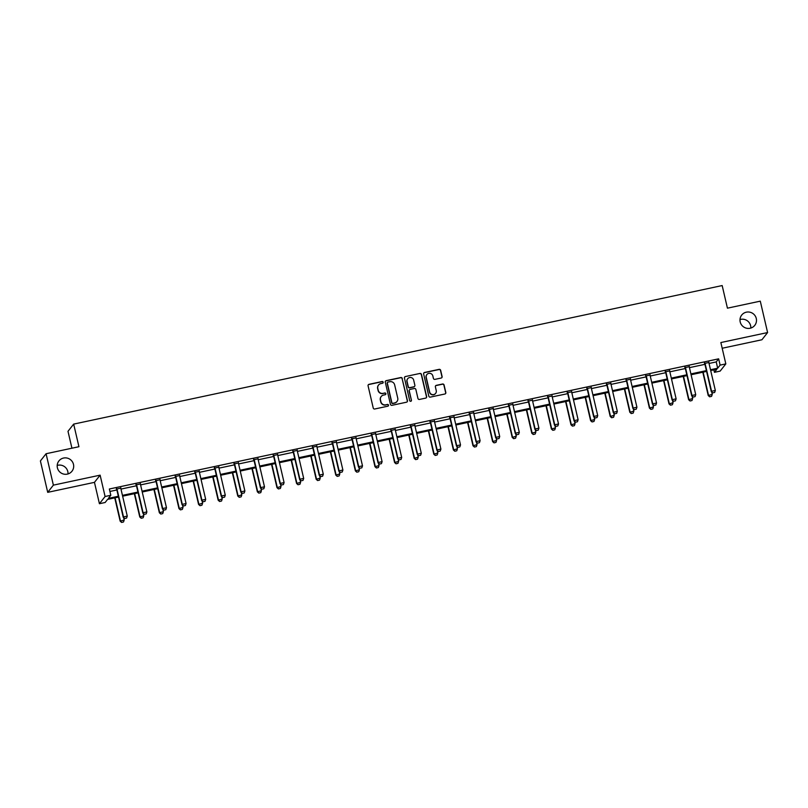 <?xml version="1.0" encoding="UTF-8"?>
<svg xmlns="http://www.w3.org/2000/svg" width="808" height="808" viewBox="0 0 808 808"><rect width="100%" height="100%" fill="white"/><g stroke="black" fill="none" stroke-linecap="round" stroke-linejoin="round"><path stroke-width="1.21" d="M740.199 321.927A8.312 8.161 38.2 0 0 754.773 325.351A8.312 8.161 38.2 0 0 749.996 312.211A8.312 8.161 38.2 0 0 740.199 321.927M750.804 328.068A8.312 8.161 38.2 0 0 739.997 319.554M57.398 467.802A8.312 8.161 38.2 0 0 71.973 471.226A8.312 8.161 38.2 0 0 67.195 458.086A8.312 8.161 38.2 0 0 57.398 467.802M68.003 473.942A8.312 8.161 38.2 0 0 57.196 465.428M383.184 382.204A0.889 0.879 38.2 0 0 382.123 381.527L369.024 384.325A1.273 1.252 38.2 0 0 368.074 385.82L373.235 408.02A1.273 1.252 38.2 0 0 374.761 408.989L387.86 406.182A0.889 0.879 38.2 0 0 388.527 405.141A0.889 0.879 38.2 0 0 387.456 404.465L385.769 404.818A4.08 4.01 38.2 0 1 380.901 401.717L380.467 399.869A4.08 4.01 38.2 0 1 383.497 395.082L385.194 394.718A0.889 0.879 38.2 0 0 385.86 393.668A0.889 0.879 38.2 0 0 384.79 392.991L383.093 393.355A4.08 4.01 38.2 0 1 378.235 390.254L377.801 388.406A4.08 4.01 38.2 0 1 380.831 383.618L382.527 383.255A0.889 0.879 38.2 0 0 383.184 382.204M382.941 383.032A0.889 0.879 38.2 0 0 381.972 381.719L368.862 384.517A1.273 1.252 38.2 0 0 368.236 384.871M388.274 405.969A0.889 0.879 38.2 0 0 387.305 404.656L385.769 404.818M385.608 394.496A0.889 0.879 38.2 0 0 384.638 393.193L383.093 393.355M47.712 492.345L40.4 460.944L46.076 453.732L53.379 485.143L47.712 492.345L94.455 482.356L99.424 503.717L105.09 496.506L110.817 495.284L108.383 498.374L118.332 496.243M722.19 348.248L761.924 339.764L767.6 332.553L720.857 342.541L725.826 363.893L720.15 371.104L714.434 372.326L716.868 369.236L710.697 370.549M46.076 453.732L78.931 446.713L73.669 424.109L722.17 285.557L727.432 308.171L760.288 301.152L767.6 332.553M441.158 378.043A1.273 1.252 38.2 0 0 442.107 376.538L440.653 370.316A1.273 1.252 38.2 0 0 439.138 369.347L424.584 372.458A1.273 1.252 38.2 0 0 423.634 373.952L428.806 396.142A1.273 1.252 38.2 0 0 430.321 397.112L444.875 394.001A1.273 1.252 38.2 0 0 445.824 392.506L444.067 384.992A1.273 1.252 38.2 0 0 442.552 384.022L436.32 385.345A1.273 1.252 38.2 0 0 435.381 386.85L436.239 390.577A3.414 3.353 38.2 0 1 432.219 394.567A3.414 3.353 38.2 0 1 429.644 391.981L426.25 377.376A3.414 3.353 38.2 0 1 430.27 373.387A3.414 3.353 38.2 0 1 432.846 375.962L433.411 378.397A1.273 1.252 38.2 0 0 434.926 379.366L441.158 378.043M94.455 482.356L100.121 475.154L53.379 485.143M100.121 475.154L105.09 496.506M709.04 363.459L716.221 361.923L718.645 358.833L109.353 489.002L110.817 495.284M718.645 358.833L720.11 365.115L725.826 363.893M402.303 378.508A1.273 1.252 38.2 0 0 400.778 377.538L386.224 380.649A1.273 1.252 38.2 0 0 385.275 382.144L390.446 404.343A1.273 1.252 38.2 0 0 391.961 405.313L406.515 402.202A1.273 1.252 38.2 0 0 407.464 400.707L402.142 378.71A1.273 1.252 38.2 0 0 400.627 377.74L386.072 380.841A1.273 1.252 38.2 0 0 385.436 381.194M405.404 376.548L419.958 373.447A1.273 1.252 38.2 0 1 421.473 374.417L426.644 396.607A1.273 1.252 38.2 0 1 425.695 398.102L419.463 399.435A1.273 1.252 38.2 0 1 417.948 398.465L415.857 389.466A1.273 1.252 38.2 0 0 414.332 388.496L410.201 389.375A1.273 1.252 38.2 0 0 409.252 390.87L411.434 400.243A0.889 0.879 38.2 0 1 410.383 401.283A0.889 0.879 38.2 0 1 409.707 400.616L404.454 378.053A1.273 1.252 38.2 0 1 405.404 376.548L419.958 373.447M73.669 424.109L67.993 431.31L71.932 448.208M118.523 497.061L107.565 499.405L105.141 502.495L99.424 503.717M713.868 369.872L714.434 372.326M706.586 371.428L691.092 374.74M686.982 375.619L671.488 378.932M667.378 379.81L651.894 383.113M647.784 383.992L632.29 387.305M628.18 388.183L612.686 391.496M608.575 392.375L593.082 395.678M588.971 396.556L573.478 399.869M569.367 400.748L553.884 404.061M549.773 404.929L534.28 408.242M530.169 409.121L514.676 412.434M510.565 413.312L495.072 416.615M490.961 417.494L475.468 420.806M471.367 421.685L455.874 424.998M451.763 425.877L436.269 429.179M432.159 430.058L416.665 433.371M412.555 434.25L397.061 437.562M392.951 438.431L377.457 441.744M373.357 442.622L357.863 445.935M353.752 446.814L338.259 450.117M334.148 450.995L318.655 454.308M314.544 455.187L299.051 458.5M294.94 459.378L279.457 462.681M275.346 463.56L259.853 466.873M255.742 467.751L240.249 471.064M236.138 471.933L220.645 475.245M216.534 476.124L201.041 479.437M196.93 480.316L181.447 483.618M177.336 484.497L161.842 487.81M157.732 488.689L142.238 492.001M138.128 492.88L122.634 496.183M710.505 369.731L717.676 368.206L720.11 365.115M122.442 495.365L137.936 492.062M142.046 491.183L157.54 487.87M161.651 486.992L177.144 483.679M181.255 482.8L196.748 479.498M200.849 478.619L216.342 475.306M220.453 474.427L235.946 471.125M240.057 470.246L255.55 466.933M259.661 466.054L275.154 462.742M279.265 461.863L294.758 458.56M298.859 457.681L314.352 454.369M318.463 453.49L333.957 450.177M338.067 449.299L353.561 445.996M357.671 445.117L373.165 441.804M377.275 440.926L392.759 437.613M396.869 436.744L412.363 433.431M416.474 432.553L431.967 429.24M436.078 428.361L451.571 425.059M455.682 424.18L471.175 420.867M475.286 419.988L490.769 416.675M494.88 415.797L510.373 412.494M514.484 411.615L529.977 408.303M534.088 407.424L549.581 404.111M553.692 403.243L569.185 399.93M573.296 399.051L588.78 395.738M592.89 394.859L608.384 391.557M612.494 390.678L627.988 387.365M632.098 386.487L647.592 383.174M651.702 382.295L667.196 378.992M671.307 378.114L686.79 374.801M690.901 373.922L706.394 370.609M716.221 361.923L717.676 368.206M109.918 491.456L116.877 489.961M120.988 489.082L136.471 485.78M140.582 484.901L156.075 481.588M160.186 480.709L175.679 477.407M179.79 476.528L195.284 473.215M199.394 472.337L214.888 469.024M218.998 468.145L234.482 464.842M238.592 463.964L254.086 460.651M258.196 459.772L273.69 456.459M277.8 455.581L293.294 452.278M297.405 451.399L312.898 448.087M317.009 447.208L332.492 443.905M336.603 443.026L352.096 439.714M356.207 438.835L371.7 435.522M375.811 434.643L391.304 431.341M395.415 430.462L410.908 427.149M415.019 426.271L430.502 422.958M434.613 422.079L450.106 418.776M454.217 417.898L469.711 414.585M473.821 413.706L489.315 410.403M493.425 409.525L508.919 406.212M513.029 405.333L528.513 402.02M532.624 401.142L548.117 397.839M552.228 396.96L567.721 393.647M571.832 392.769L587.325 389.456M591.436 388.577L606.929 385.275M611.03 384.396L626.523 381.083M630.634 380.204L646.127 376.892M650.238 376.023L665.731 372.71M669.842 371.832L685.335 368.519M689.446 367.64L704.94 364.337M704.586 363.418L708.869 362.509M684.982 367.61L689.264 366.691M665.378 371.791L669.66 370.882M645.784 375.983L650.066 375.064M626.18 380.174L630.462 379.255M606.576 384.356L610.858 383.446M586.972 388.547L591.254 387.628M567.378 392.739L571.65 391.819M547.774 396.92L552.056 396.011M528.169 401.111L532.452 400.192M508.565 405.293L512.848 404.384M488.961 409.484L493.244 408.565M469.367 413.676L473.639 412.757M449.763 417.857L454.046 416.948M430.159 422.049L434.441 421.13M410.555 426.24L414.837 425.321M390.951 430.422L395.233 429.513M371.357 434.613L375.629 433.694M351.753 438.794L356.035 437.886M332.149 442.986L336.431 442.067M312.544 447.178L316.827 446.258M292.94 451.359L297.223 450.45M273.346 455.55L277.619 454.631M253.742 459.742L258.025 458.823M234.138 463.923L238.421 463.014M214.534 468.115L218.817 467.196M194.93 472.296L199.212 471.387M175.336 476.488L179.608 475.579M155.732 480.679L160.014 479.76M136.128 484.861L140.41 483.952M116.524 489.052L120.806 488.133M378.467 385.133A4.08 4.01 38.2 0 0 377.649 388.598L377.801 388.406M382.941 393.546A4.08 4.01 38.2 0 1 378.073 390.446L377.649 388.598M381.134 396.597A4.08 4.01 38.2 0 0 380.316 400.061L380.467 399.869M385.608 405.02A4.08 4.01 38.2 0 1 380.75 401.919L380.316 400.061M407.151 401.849A1.273 1.252 38.2 0 0 407.313 400.899L402.142 378.71M387.981 382.083A0.889 0.879 38.2 0 0 387.325 383.133L391.85 402.616A0.889 0.879 38.2 0 0 392.92 403.293L394.708 402.909A4.08 4.01 38.2 0 0 397.738 398.122L394.637 384.81A4.08 4.01 38.2 0 0 389.769 381.709L387.981 382.083M387.416 382.497A0.889 0.879 38.2 0 0 387.163 383.325L387.325 383.133M396.92 401.586A4.08 4.01 38.2 0 1 394.556 403.111L392.769 403.485A0.889 0.879 38.2 0 1 391.698 402.808L387.163 383.325M426.331 397.748A1.273 1.252 38.2 0 0 426.493 396.799L421.321 374.609A1.273 1.252 38.2 0 0 419.806 373.639M409.414 389.921A1.273 1.252 38.2 0 0 409.101 391.072L411.434 400.243M411.191 401.071A0.889 0.879 38.2 0 0 411.282 400.435M413.676 380.124A3.414 3.353 38.2 0 0 407.697 378.72A3.414 3.353 38.2 0 0 407.081 381.538L408.282 386.679A1.273 1.252 38.2 0 0 409.797 387.648L413.928 386.769A1.273 1.252 38.2 0 0 414.878 385.275L413.676 380.124M407.626 378.821A3.414 3.353 38.2 0 0 406.929 381.729L407.081 381.538M414.565 386.416A1.273 1.252 38.2 0 1 413.777 386.961L409.646 387.85A1.273 1.252 38.2 0 1 408.121 386.881L406.929 381.729M405.252 376.75A1.273 1.252 38.2 0 0 404.616 377.094M426.786 374.659A3.414 3.353 38.2 0 0 426.089 377.568L426.25 377.376M435.542 393.486A3.414 3.353 38.2 0 1 429.492 392.183L426.089 377.568M445.511 393.658A1.273 1.252 38.2 0 0 445.673 392.708L443.915 385.184A1.273 1.252 38.2 0 0 442.4 384.214L436.169 385.547A1.273 1.252 38.2 0 0 435.532 385.891M441.794 377.69A1.273 1.252 38.2 0 0 441.956 376.74L440.501 370.508A1.273 1.252 38.2 0 0 438.986 369.539L424.432 372.65A1.273 1.252 38.2 0 0 423.796 373.003M114.736 497.869L120.16 521.15L124.2 519.999L123.654 517.645M121.594 522.443L123.523 521.978L121.594 522.443L120.16 521.15M115.079 497.799L120.432 520.807L121.644 522.382M124.2 519.999L123.523 521.978M124.705 518.484L126.593 518.08L124.705 518.484L123.22 517.261L116.796 489.628A1.303 1.273 38.2 0 0 116.645 489.254L116.312 488.689M120.836 487.729L120.806 488.072A1.303 1.273 38.2 0 0 120.836 488.466L127.27 516.1L123.503 516.908L117.069 489.274A1.303 1.273 38.2 0 0 116.918 488.901L116.746 488.598M126.593 518.08L127.27 516.1M123.22 517.261L124.664 518.544M134.34 493.688L139.764 516.969L143.804 515.807L143.258 513.454M141.198 518.251L143.127 517.787L141.198 518.251L139.764 516.969M134.684 493.617L140.037 516.615L141.238 518.191M143.804 515.807L143.127 517.787M153.944 489.496L159.358 512.777L163.408 511.626L162.863 509.272M160.802 514.06L162.731 513.605L160.802 514.06L159.358 512.777M154.288 489.426L159.641 512.423L160.843 514.009M163.408 511.626L162.731 513.605M144.309 514.302L146.197 513.898L144.309 514.302L142.824 513.07L136.401 485.436A1.303 1.273 38.2 0 0 136.249 485.063L135.916 484.507M140.441 483.538L140.41 483.891A1.303 1.273 38.2 0 0 140.441 484.275L146.874 511.919L143.107 512.716L136.673 485.083A1.303 1.273 38.2 0 0 136.522 484.719L136.34 484.416M146.197 513.898L146.874 511.919M142.824 513.07L144.268 514.353M163.913 510.111L165.802 509.707L163.913 510.111L162.428 508.878L155.994 481.245A1.303 1.273 38.2 0 0 155.853 480.881L155.52 480.316M160.045 479.346L160.014 479.7A1.303 1.273 38.2 0 0 160.045 480.093L166.478 507.727L162.701 508.535L156.277 480.901A1.303 1.273 38.2 0 0 156.126 480.528L155.944 480.225M165.802 509.707L166.478 507.727M162.428 508.878L163.862 510.171M173.548 485.305L178.962 508.586L183.012 507.434L182.457 505.081M180.396 509.878L182.335 509.414L180.396 509.878L178.962 508.586M173.892 485.234L179.235 508.242L180.447 509.818M183.012 507.434L182.335 509.414M183.517 505.919L185.396 505.515L183.517 505.919L182.032 504.697L175.599 477.063A1.303 1.273 38.2 0 0 175.457 476.69L175.124 476.124M179.649 475.165L179.618 475.508A1.303 1.273 38.2 0 0 179.649 475.902L186.072 503.536L182.305 504.344L175.871 476.71A1.303 1.273 38.2 0 0 175.73 476.346L175.548 476.033M185.396 505.515L186.072 503.536M182.032 504.697L183.466 505.98M193.152 481.124L198.566 504.404L202.616 503.243L202.061 500.889M200 505.687L201.929 505.222L200 505.687L198.566 504.404M193.486 481.053L198.839 504.051L200.051 505.626M202.616 503.243L201.929 505.222M203.121 501.738L205 501.334L203.121 501.738L201.636 500.506L195.203 472.872A1.303 1.273 38.2 0 0 195.051 472.508L194.718 471.943M199.243 470.973L199.222 471.327A1.303 1.273 38.2 0 0 199.253 471.721L205.676 499.354L201.909 500.152L195.475 472.518A1.303 1.273 38.2 0 0 195.334 472.155L195.152 471.852M205 501.334L205.676 499.354M201.636 500.506L203.071 501.788M212.746 476.932L218.17 500.213L222.21 499.061L221.665 496.708M219.604 501.495L221.533 501.041L219.604 501.495L218.17 500.213M213.09 476.861L218.443 499.859L219.655 501.445M222.21 499.061L221.533 501.041M222.715 497.546L224.604 497.142L222.715 497.546L221.23 496.324L214.807 468.68A1.303 1.273 38.2 0 0 214.655 468.317L214.322 467.751M218.847 466.792L218.817 467.135A1.303 1.273 38.2 0 0 218.847 467.529L225.281 495.163L221.513 495.971L215.079 468.337A1.303 1.273 38.2 0 0 214.928 467.963L214.756 467.66M224.604 497.142L225.281 495.163M221.23 496.324L222.675 497.607M232.351 472.751L237.774 496.031L241.814 494.87L241.269 492.516M239.208 497.314L241.137 496.849L239.208 497.314L237.774 496.031M232.694 472.67L238.047 495.678L239.249 497.253M241.814 494.87L241.137 496.849M242.319 493.355L244.208 492.961L242.319 493.355L240.834 492.133L234.411 464.499A1.303 1.273 38.2 0 0 234.259 464.125L233.926 463.57M238.451 462.6L238.421 462.944A1.303 1.273 38.2 0 0 238.451 463.337L244.885 490.971L241.117 491.779L234.684 464.146A1.303 1.273 38.2 0 0 234.532 463.782L234.35 463.479M244.208 492.961L244.885 490.971M240.834 492.133L242.279 493.415M251.955 468.559L257.368 491.84L261.418 490.688L260.873 488.325M258.812 493.122L260.742 492.668L258.812 493.122L257.368 491.84M252.298 468.489L257.651 491.486L258.853 493.062M261.418 490.688L260.742 492.668M261.923 489.173L263.812 488.769L261.923 489.173L260.439 487.941L254.005 460.308A1.303 1.273 38.2 0 0 253.863 459.944L253.53 459.378M258.055 458.409L258.025 458.762A1.303 1.273 38.2 0 0 258.055 459.156L264.489 486.79L260.711 487.598L254.288 459.954A1.303 1.273 38.2 0 0 254.136 459.59L253.954 459.287M263.812 488.769L264.489 486.79M260.439 487.941L261.873 489.234M271.559 464.368L276.972 487.648L281.022 486.497L280.467 484.144M278.406 488.941L280.346 488.476L278.406 488.941L276.972 487.648M271.892 464.297L277.245 487.305L278.457 488.88M281.022 486.497L280.346 488.476M281.527 484.982L283.406 484.578L281.527 484.982L280.043 483.76L273.609 456.126A1.303 1.273 38.2 0 0 273.457 455.752L273.134 455.187M277.659 454.227L277.629 454.571A1.303 1.273 38.2 0 0 277.659 454.965L284.083 482.598L280.315 483.406L273.882 455.773A1.303 1.273 38.2 0 0 273.74 455.399L273.559 455.096M283.406 484.578L284.083 482.598M280.043 483.76L281.477 485.042M291.163 460.186L296.576 483.467L300.616 482.305L300.071 479.952M298.011 484.75L299.94 484.285L298.011 484.75L296.576 483.467M291.496 460.106L296.849 483.113L298.061 484.689M300.616 482.305L299.94 484.285M310.757 455.995L316.18 479.275L320.221 478.124L319.675 475.771M317.615 480.558L319.544 480.104L317.615 480.558L316.18 479.275M311.1 455.924L316.453 478.922L317.665 480.507M320.221 478.124L319.544 480.104M330.361 451.803L335.785 475.084L339.825 473.932L339.279 471.579M337.219 476.377L339.148 475.912L337.219 476.377L335.785 475.084M330.704 451.733L336.057 474.74L337.259 476.316M339.825 473.932L339.148 475.912M349.965 447.622L355.379 470.902L359.429 469.741L358.883 467.388M356.823 472.185L358.752 471.721L356.823 472.185L355.379 470.902M350.308 447.551L355.661 470.549L356.863 472.125M359.429 469.741L358.752 471.721M369.569 443.43L374.983 466.711L379.033 465.56L378.477 463.206M376.417 467.994L378.356 467.539L376.417 467.994L374.983 466.711M369.902 443.36L375.255 466.357L376.467 467.943M379.033 465.56L378.356 467.539M389.173 439.249L394.587 462.529L398.627 461.368L398.081 459.015M396.021 463.812L397.95 463.348L396.021 463.812L394.587 462.529M389.506 439.168L394.859 462.176L396.071 463.752M398.627 461.368L397.95 463.348M408.767 435.058L414.191 458.338L418.231 457.176L417.685 454.823M415.625 459.621L417.554 459.166L415.625 459.621L414.191 458.338M409.111 434.987L414.464 457.984L415.676 459.56M418.231 457.176L417.554 459.166M428.371 430.866L433.795 454.147L437.835 452.995L437.29 450.642M435.229 455.439L437.158 454.975L435.229 455.439L433.795 454.147M428.715 430.795L434.068 453.803L435.27 455.379M437.835 452.995L437.158 454.975M447.975 426.685L453.389 449.965L457.439 448.804L456.894 446.45M454.833 451.248L456.762 450.783L454.833 451.248L453.389 449.965M448.319 426.604L453.672 449.612L454.874 451.187M457.439 448.804L456.762 450.783M467.579 422.493L472.993 445.774L477.043 444.622L476.488 442.269M474.427 447.056L476.366 446.602L474.427 447.056L472.993 445.774M467.913 422.422L473.266 445.42L474.478 447.006M477.043 444.622L476.366 446.602M301.131 480.8L303.01 480.396L301.131 480.8L299.647 479.568L293.213 451.935A1.303 1.273 38.2 0 0 293.062 451.561L292.728 451.005M297.253 450.036L297.233 450.389A1.303 1.273 38.2 0 0 297.253 450.773L303.687 478.417L299.919 479.215L293.486 451.581A1.303 1.273 38.2 0 0 293.344 451.218L293.163 450.914M303.01 480.396L303.687 478.417M299.647 479.568L301.081 480.851M320.726 476.609L322.614 476.205L320.726 476.609L319.241 475.377L312.817 447.743A1.303 1.273 38.2 0 0 312.666 447.38L312.332 446.814M316.857 445.844L316.827 446.198A1.303 1.273 38.2 0 0 316.857 446.592L323.291 474.225L319.524 475.033L313.09 447.4A1.303 1.273 38.2 0 0 312.938 447.026L312.767 446.723M322.614 476.205L323.291 474.225M319.241 475.377L320.685 476.669M340.33 472.417L342.218 472.013L340.33 472.417L338.845 471.195L332.421 443.562A1.303 1.273 38.2 0 0 332.27 443.188L331.936 442.622M336.461 441.663L336.431 442.006A1.303 1.273 38.2 0 0 336.461 442.4L342.895 470.034L339.128 470.842L332.694 443.208A1.303 1.273 38.2 0 0 332.543 442.834L332.361 442.531M342.218 472.013L342.895 470.034M338.845 471.195L340.289 472.478M359.934 468.236L361.822 467.832L359.934 468.236L358.449 467.004L352.015 439.37A1.303 1.273 38.2 0 0 351.874 439.007L351.541 438.441M356.065 437.471L356.035 437.825A1.303 1.273 38.2 0 0 356.065 438.219L362.499 465.852L358.722 466.65L352.298 439.017A1.303 1.273 38.2 0 0 352.147 438.653L351.965 438.35M361.822 467.832L362.499 465.852M358.449 467.004L359.883 468.286M379.538 464.044L381.416 463.641L379.538 464.044L378.053 462.822L371.619 435.179A1.303 1.273 38.2 0 0 371.468 434.815L371.145 434.25M375.659 433.28L375.639 433.633A1.303 1.273 38.2 0 0 375.669 434.027L382.093 461.661L378.326 462.469L371.892 434.835A1.303 1.273 38.2 0 0 371.751 434.462L371.569 434.159M381.416 463.641L382.093 461.661M378.053 462.822L379.487 464.105M399.132 459.853L401.021 459.459L399.132 459.853L397.657 458.631L391.224 430.997A1.303 1.273 38.2 0 0 391.072 430.624L390.739 430.068M395.264 429.099L395.243 429.442A1.303 1.273 38.2 0 0 395.264 429.836L401.697 457.469L397.93 458.277L391.496 430.644A1.303 1.273 38.2 0 0 391.355 430.28L391.173 429.967M401.021 459.459L401.697 457.469M397.657 458.631L399.091 459.914M418.736 455.672L420.625 455.268L418.736 455.672L417.251 454.439L410.828 426.806A1.303 1.273 38.2 0 0 410.676 426.442L410.343 425.877M414.868 424.907L414.837 425.261A1.303 1.273 38.2 0 0 414.868 425.654L421.301 453.288L417.534 454.096L411.1 426.452A1.303 1.273 38.2 0 0 410.949 426.089L410.777 425.786M420.625 455.268L421.301 453.288M417.251 454.439L418.696 455.732M438.34 451.48L440.229 451.076L438.34 451.48L436.855 450.258L430.422 422.624A1.303 1.273 38.2 0 0 430.28 422.251L429.947 421.685M434.472 420.726L434.441 421.069A1.303 1.273 38.2 0 0 434.472 421.463L440.905 449.096L437.138 449.904L430.704 422.271A1.303 1.273 38.2 0 0 430.553 421.897L430.371 421.594M440.229 451.076L440.905 449.096M436.855 450.258L438.3 451.541M457.944 447.299L459.823 446.895L457.944 447.299L456.459 446.066L450.026 418.433A1.303 1.273 38.2 0 0 449.884 418.059L449.551 417.504M454.076 416.534L454.046 416.877A1.303 1.273 38.2 0 0 454.076 417.271L460.51 444.915L456.732 445.713L450.309 418.079A1.303 1.273 38.2 0 0 450.157 417.716L449.975 417.413M459.823 446.895L460.51 444.915M456.459 446.066L457.894 447.349M477.548 443.107L479.427 442.703L477.548 443.107L476.064 441.875L469.63 414.241A1.303 1.273 38.2 0 0 469.478 413.878L469.145 413.312M473.67 412.343L473.65 412.696A1.303 1.273 38.2 0 0 473.68 413.09L480.104 440.724L476.336 441.532L469.903 413.898A1.303 1.273 38.2 0 0 469.761 413.524L469.579 413.221M479.427 442.703L480.104 440.724M476.064 441.875L477.498 443.168M487.174 418.302L492.597 441.582L496.637 440.431L496.092 438.077M494.031 442.875L495.961 442.41L494.031 442.875L492.597 441.582M487.517 418.231L492.87 441.239L494.082 442.814M496.637 440.431L495.961 442.41M497.142 438.916L499.031 438.512L497.142 438.916L495.668 437.694L489.234 410.06A1.303 1.273 38.2 0 0 489.082 409.686L488.749 409.121M493.274 408.161L493.254 408.505A1.303 1.273 38.2 0 0 493.274 408.899L499.708 436.532L495.94 437.34L489.507 409.707A1.303 1.273 38.2 0 0 489.365 409.333L489.183 409.03M499.031 438.512L499.708 436.532M495.668 437.694L497.102 438.976M506.778 414.12L512.201 437.401L516.241 436.239L515.696 433.886M513.635 438.683L515.565 438.219L513.635 438.683L512.201 437.401M507.121 414.049L512.474 437.047L513.686 438.623M516.241 436.239L515.565 438.219M516.746 434.734L518.635 434.33L516.746 434.734L515.262 433.502L508.838 405.869A1.303 1.273 38.2 0 0 508.686 405.505L508.353 404.939M512.878 403.97L512.848 404.323A1.303 1.273 38.2 0 0 512.878 404.717L519.312 432.351L515.544 433.149L509.111 405.515A1.303 1.273 38.2 0 0 508.959 405.151L508.788 404.848M518.635 434.33L519.312 432.351M515.262 433.502L516.706 434.785M526.382 409.929L531.795 433.209L535.845 432.058L535.3 429.704M533.24 434.492L535.169 434.037L533.24 434.492L531.795 433.209M526.725 409.858L532.078 432.856L533.28 434.441M535.845 432.058L535.169 434.037M536.35 430.543L538.239 430.139L536.35 430.543L534.866 429.311L528.432 401.677A1.303 1.273 38.2 0 0 528.291 401.313L527.957 400.748M532.482 399.778L532.452 400.132A1.303 1.273 38.2 0 0 532.482 400.526L538.916 428.159L535.149 428.967L528.715 401.334A1.303 1.273 38.2 0 0 528.563 400.96L528.381 400.657M538.239 430.139L538.916 428.159M534.866 429.311L536.3 430.603M545.986 405.747L551.399 429.028L555.45 427.866L554.904 425.513M552.844 430.31L554.773 429.846L552.844 430.31L551.399 429.028M546.329 405.666L551.682 428.674L552.884 430.25M555.45 427.866L554.773 429.846M555.955 426.351L557.833 425.947L555.955 426.351L554.47 425.129L548.036 397.496A1.303 1.273 38.2 0 0 547.895 397.122L547.561 396.566M552.086 395.597L552.056 395.94A1.303 1.273 38.2 0 0 552.086 396.334L558.52 423.968L554.742 424.776L548.319 397.142A1.303 1.273 38.2 0 0 548.167 396.779L547.986 396.465M557.833 425.947L558.52 423.968M554.47 425.129L555.904 426.412M565.59 401.556L571.004 424.836L575.054 423.675L574.498 421.321M572.438 426.119L574.377 425.664L572.438 426.119L571.004 424.836M565.923 401.485L571.276 424.483L572.488 426.058M575.054 423.675L574.377 425.664M575.559 422.17L577.437 421.766L575.559 422.17L574.074 420.938L567.64 393.304A1.303 1.273 38.2 0 0 567.489 392.941L567.155 392.375M571.68 391.405L571.66 391.759A1.303 1.273 38.2 0 0 571.69 392.153L578.114 419.786L574.347 420.594L567.913 392.951A1.303 1.273 38.2 0 0 567.771 392.587L567.59 392.284M577.437 421.766L578.114 419.786M574.074 420.938L575.508 422.231M585.184 397.364L590.608 420.645L594.648 419.493L594.102 417.14M592.042 421.938L593.971 421.473L592.042 421.938L590.608 420.645M585.527 397.294L590.88 420.301L592.092 421.877M594.648 419.493L593.971 421.473M595.153 417.978L597.041 417.574L595.153 417.978L593.678 416.756L587.244 389.113A1.303 1.273 38.2 0 0 587.093 388.749L586.76 388.183M591.284 387.224L591.254 387.567A1.303 1.273 38.2 0 0 591.284 387.961L597.718 415.595L593.951 416.403L587.517 388.769A1.303 1.273 38.2 0 0 587.376 388.396L587.194 388.093M597.041 417.574L597.718 415.595M593.678 416.756L595.112 418.039M604.788 393.183L610.212 416.463L614.252 415.302L613.706 412.949M611.646 417.746L613.575 417.281L611.646 417.746L610.212 416.463M605.131 393.102L610.484 416.11L611.696 417.685M614.252 415.302L613.575 417.281M614.757 413.787L616.645 413.393L614.757 413.787L613.272 412.565L606.848 384.931A1.303 1.273 38.2 0 0 606.697 384.558L606.364 384.002M610.888 383.032L610.858 383.376A1.303 1.273 38.2 0 0 610.888 383.77L617.322 411.413L613.555 412.211L607.121 384.578A1.303 1.273 38.2 0 0 606.97 384.214L606.798 383.911M616.645 413.393L617.322 411.413M613.272 412.565L614.716 413.848M624.392 388.991L629.806 412.272L633.856 411.12L633.31 408.757M631.25 413.555L633.179 413.1L631.25 413.555L629.806 412.272M624.736 388.921L630.089 411.918L631.29 413.504M633.856 411.12L633.179 413.1M634.361 409.606L636.25 409.201L634.361 409.606L632.876 408.373L626.442 380.74A1.303 1.273 38.2 0 0 626.301 380.376L625.968 379.81M630.492 378.841L630.462 379.194A1.303 1.273 38.2 0 0 630.492 379.588L636.926 407.222L633.149 408.03L626.725 380.396A1.303 1.273 38.2 0 0 626.574 380.023L626.392 379.72M636.25 409.201L636.926 407.222M632.876 408.373L634.31 409.666M643.996 384.8L649.41 408.08L653.46 406.929L652.915 404.576M650.854 409.373L652.783 408.909L650.854 409.373L649.41 408.08M644.34 384.729L649.693 407.737L650.895 409.313M653.46 406.929L652.783 408.909M653.965 405.414L655.844 405.01L653.965 405.414L652.48 404.192L646.047 376.558A1.303 1.273 38.2 0 0 645.905 376.185L645.572 375.619M650.097 374.659L650.066 375.003A1.303 1.273 38.2 0 0 650.097 375.397L656.53 403.03L652.753 403.838L646.329 376.205A1.303 1.273 38.2 0 0 646.178 375.831L645.996 375.528M655.844 405.01L656.53 403.03M652.48 404.192L653.914 405.475M663.6 380.619L669.014 403.899L673.064 402.738L672.509 400.384M670.448 405.182L672.387 404.717L670.448 405.182L669.014 403.899M663.934 380.548L669.287 403.546L670.499 405.121M673.064 402.738L672.387 404.717M673.569 401.233L675.448 400.829L673.569 401.233L672.084 400L665.651 372.367A1.303 1.273 38.2 0 0 665.499 372.003L665.166 371.438M669.691 370.468L669.67 370.821A1.303 1.273 38.2 0 0 669.701 371.215L676.124 398.849L672.357 399.647L665.923 372.013A1.303 1.273 38.2 0 0 665.782 371.65L665.6 371.347M675.448 400.829L676.124 398.849M672.084 400L673.519 401.283M683.194 376.427L688.618 399.707L692.658 398.556L692.113 396.203M690.052 400.99L691.981 400.536L690.052 400.99L688.618 399.707M683.538 376.356L688.891 399.354L690.103 400.94M692.658 398.556L691.981 400.536M693.163 397.041L695.052 396.637L693.163 397.041L691.688 395.809L685.255 368.175A1.303 1.273 38.2 0 0 685.103 367.812L684.77 367.246M689.295 366.276L689.264 366.63A1.303 1.273 38.2 0 0 689.295 367.024L695.728 394.658L691.961 395.466L685.527 367.832A1.303 1.273 38.2 0 0 685.386 367.458L685.204 367.155M695.052 396.637L695.728 394.658M691.688 395.809L693.123 397.102M702.798 372.236L708.222 395.526L712.262 394.365L711.717 392.011M709.656 396.809L711.585 396.344L709.656 396.809L708.222 395.526M703.142 372.165L708.495 395.173L709.707 396.748M712.262 394.365L711.585 396.344M712.767 392.85L714.656 392.446L712.767 392.85L711.282 391.627L704.859 363.994A1.303 1.273 38.2 0 0 704.707 363.62L704.374 363.065M708.899 362.095L708.869 362.439A1.303 1.273 38.2 0 0 708.899 362.832L715.332 390.466L711.565 391.274L705.131 363.64A1.303 1.273 38.2 0 0 704.98 363.277L704.808 362.964M714.656 392.446L715.332 390.466M711.282 391.627L712.727 392.91"/></g></svg>
